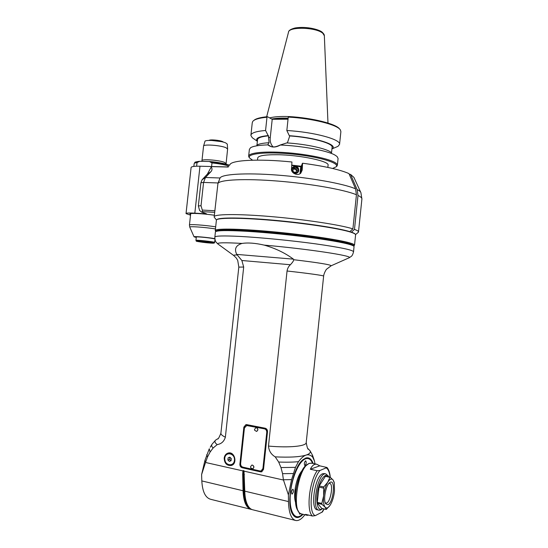 <?xml version="1.0" encoding="UTF-8"?>
<svg xmlns="http://www.w3.org/2000/svg" width="548" height="548" viewBox="0 0 548 548"><rect width="100%" height="100%" fill="white"/><g stroke="black" fill="none" stroke-linecap="round" stroke-linejoin="round"><path stroke-width="0.82" d="M353.611 245.894L354.522 245.237C354.59 244.62 353.022 243.846 349.795 242.908C338.575 239.592 303.4 234.476 270.274 231.523C237.099 228.543 214.227 228.4 215.254 230.694L216.042 231.42L215.542 230.722C215.398 229.016 225.392 228.68 245.518 229.708L246.6 229.77C267.753 230.989 296.975 233.975 319.162 237.202C342.082 240.661 353.775 243.326 354.234 245.209L353.85 245.648M215.289 230.413L216.378 220.392C215.391 217.707 238.298 217.433 271.472 220.303C304.592 223.152 339.726 228.516 350.905 232.208C354.118 233.256 355.679 234.14 355.59 234.866L354.522 245.237M328.896 483.384L329.547 483.315C334.006 483.542 330.252 504.133 325.916 503.05L325.176 502.66M330.314 482.233C335.801 479.445 333.417 502.557 327.985 504.722L325.663 503.804C323.087 500.009 325.786 485.466 329.54 482.726L330.314 482.233M334.506 491.049L334.301 483.014L333.116 480.021C331.595 478.246 329.786 479 327.69 482.288C325.622 485.912 324.265 490.474 323.621 495.974C323.128 501.413 323.628 505.14 325.115 507.153C326.608 508.708 328.327 507.989 330.286 504.982L330.581 504.496C332.588 500.838 333.896 496.358 334.506 491.049M330.047 477.075L327.69 482.288L323.745 486.953L319.196 485.939L325.546 476.096L330.047 477.075L333.116 480.021L334.129 482.151M325.094 476.281L329.595 477.253M323.745 486.953L323.621 495.974L321.82 503.407L317.265 502.338L319.196 485.939M318.854 487.069L323.409 488.09M321.82 503.407L321.943 504.331L325.115 507.153L326.259 509.462L321.758 508.393L317.395 503.263L317.265 502.338M317.395 503.263L321.943 504.331M326.259 509.462L330.088 505.297M328.642 476.767C325.896 472.081 320.121 478.959 317.806 490.131C315.388 501.269 317.655 511.318 321.909 509.044L322.628 508.599M328.197 475.959L325.861 473.917C317.936 471.506 310.709 509.859 319.121 510.215L320.772 509.921L322.512 508.681M318.772 510.133L317.408 509.811C309.771 509.674 314.888 475.719 322.779 473.725L324.409 473.602M319.991 470.479L317.176 470.725L310.319 469.252L319.751 465.834L327.019 467.492L319.991 470.479C311.189 479.959 307.709 513.27 315.299 515.634L322.423 511.948L324.163 508.969M319.751 465.834L316.71 464.225C314.237 463.868 312.107 465.547 310.319 469.252M317.176 470.725C309.175 481.877 306.127 511.051 312.456 516.024L305.613 514.36L307.154 515.319L308.73 515.12M295.523 502.235C292.872 494.467 296.482 476.781 301.818 471.027M312.613 463.361L311.805 461.697C310.202 458.991 308.175 458.012 305.722 458.758C299.133 460.676 291.42 478.246 290.296 494.81C289.056 511.448 294.817 520.963 301.681 514.949L302.51 514.182M292.187 494.056L291.954 494.084C291.07 492.255 291.392 490.618 292.92 489.179C293.803 490.645 293.557 492.268 292.187 494.056M300.503 513.538L299.694 514.223L299.174 512.551M305.017 465.526L304.825 465.547C303.969 463.779 304.256 462.197 305.688 460.8C306.551 462.259 306.325 463.834 305.017 465.526M303.037 514.312C298.79 518.716 295.269 518.62 292.468 514.024C285.686 503.4 292.831 467.115 302.934 459.731L305.428 458.32C307.914 457.566 309.969 458.56 311.593 461.306L311.853 461.779M301.181 515.346C297.578 518.155 294.605 517.572 292.262 513.599L292.098 513.298M302.934 459.731L305.798 458.018C309.004 457.114 311.449 458.929 313.141 463.471M304.859 514.757C301.784 518.97 298.811 520.895 295.947 520.545C291.303 519.374 288.81 513.051 288.46 501.571L288.399 494.871L291.563 479.63L295.475 467.348L298.475 461.669C301.325 457.957 303.866 455.758 306.106 455.08C308.36 454.347 310.517 454.984 312.593 456.984L314.394 460.841L315.025 463.868M314.23 460.217L314.394 460.841M330.841 265.91L331.163 265.766C330.602 264.657 318.128 262.643 293.755 259.718L293.427 259.142C285.159 253.005 275.418 248.326 264.204 245.114C307.572 248.867 353.871 255.957 349.24 257.738L348.651 258.005M293.755 259.718C293.66 260.793 292.536 262.465 290.385 264.739C288.563 266.403 287.453 268.493 287.049 271.007L268.486 446.086C268.883 450.833 271.123 454.422 275.199 456.861C289.584 457.559 299.886 456.964 306.106 455.08C309.565 453.936 310.887 452.518 310.086 450.833L308.079 448.737M312.326 454.888L312.593 456.984M298.475 461.669C292.906 462.204 286.303 462.327 278.672 462.039L275.199 456.861M295.475 467.348L280.973 467.554L278.672 462.039M293.201 473.534L282.569 473.671L280.973 467.554M291.563 479.63L283.391 479.747L282.569 473.671M288.399 494.871L283.391 479.747M283.412 480.021L244.011 471.143L244.771 491.159L243.052 490.748C243.552 501.941 246.34 508.174 251.416 509.448L251.861 509.51M244.011 471.143L243.887 470.691L242.942 470.903L242.689 474.267L243.052 490.748L201.815 480.925L201.602 474.568L204.986 460.258L209.144 449.127M295.194 520.353L253.108 509.873C250.888 509.476 249.039 507.845 247.559 504.996C245.853 501.571 244.922 496.961 244.771 491.159L288.46 501.571M217.714 438.777L215.611 440.113C214.364 441.421 214.905 442.914 217.214 444.599C221.324 443.949 224.036 441.489 225.365 437.222L243.689 267.04L241.874 260.506L237.25 254.978C234.523 254.978 233.338 255.149 233.701 255.491L233.811 255.574M217.214 444.599L213.138 447.99L210.055 452.121L207.48 457.059L205.527 462.478L242.942 470.903M224.194 458.094C224.598 455.395 225.934 453.71 228.194 453.032C234.811 451.107 237.873 464.067 231.119 465.519C226.714 465.738 224.406 463.266 224.194 458.094M267.506 431.742L263.506 469.43L261.684 471.821L260.526 471.855L242.161 467.752C240.613 467.225 239.853 466.04 239.894 464.204L243.867 427.098L245.908 424.638L246.771 424.638L265.164 428.214C266.76 428.707 267.54 429.885 267.506 431.742M205.527 462.478L201.602 474.568M250.594 509.243L210.925 499.365C205.486 497.995 202.445 491.851 201.815 480.925M207.48 457.059L206.774 454.545M205.589 462.238L204.986 460.258M210.055 452.121L209.302 448.785M213.138 447.99C211.631 446.599 211.275 445.332 212.069 444.195L215.419 440.339M218.063 244.093L217.864 243.949C216.604 242.613 224.673 242.442 242.065 243.428C235.839 245.278 234.071 248.936 236.757 254.402L237.25 254.978M242.065 243.428C247.997 242.524 255.375 243.086 264.204 245.114M215.385 231.941C216.159 230.413 226.509 230.194 246.436 231.29C267.164 232.51 295.653 235.4 317.682 238.544C340.466 241.901 352.59 244.531 354.049 246.429L353.556 251.765C352.939 249.998 340.226 247.354 315.408 243.826C291.509 240.551 260.834 237.544 240.387 236.448C223.111 235.585 214.59 235.852 214.83 237.236C214.974 239.86 215.412 241.517 216.159 242.216L217.864 243.949L233.701 255.491L236.298 258.033L237.716 260.389L238.825 267.061M216.172 231.311C216.967 229.783 227.221 229.557 246.936 230.619C267.445 231.818 295.605 234.681 317.395 237.791C339.938 241.12 351.939 243.744 353.405 245.648L353.796 246.121M229.913 452.97L228.42 453.36C223.42 454.134 222.365 465.238 231.174 465.108C233.249 464.444 234.476 462.861 234.845 460.361C234.647 455.546 232.51 453.21 228.42 453.36C221.94 454.614 224.824 467.054 231.174 465.108L232.112 465.129M229.037 452.908L228.235 453.408M232.893 464.615L231.379 465.053M228.112 457.868L229.818 457.148L231.297 458.566L231.064 460.697L229.359 461.409L227.879 459.998L228.112 457.868L230.016 457.34M227.879 459.998L229.694 459.498L229.927 457.375M229.694 459.498L230.989 460.731M261.923 471.739L242.517 467.65C240.969 467.115 240.216 465.937 240.25 464.101L244.216 427.029L246.059 424.611M246.621 425.481L264.759 428.762C266.349 429.255 267.129 430.427 267.102 432.283L263.266 468.417L261.232 470.876M246.477 425.508L264.417 428.837C266.013 429.331 266.794 430.509 266.76 432.365L262.924 468.526L261.095 470.924L259.944 470.951L242.894 467.156C241.339 466.622 240.579 465.444 240.62 463.601L244.435 427.967L246.826 425.433M251.779 465.081L250.525 466.786L250.84 467.985L252.669 468.828C254.258 467.54 254.156 466.3 252.375 465.094L252.464 465.067C254.251 466.273 254.347 467.513 252.765 468.8L252.765 468.8M255.889 427.666L254.505 429.468L254.669 430.283L256.539 431.42C258.245 430.166 258.19 428.92 256.361 427.687L256.45 427.666C258.279 428.899 258.341 430.146 256.628 431.399L256.628 431.399M312.456 516.024L315.299 515.634M348.775 231.571L349.829 231.64L352.905 228.879L356.44 194.766L355.563 188.841C343.856 183.676 309.88 177.552 277.384 175.086C244.846 172.599 221.118 174.216 219.947 178.21L217.946 183.409L214.206 216.624M352.905 228.879C340.575 224.899 304.113 219.344 270.233 216.515C236.291 213.658 213.165 214.117 214.165 216.994L214.378 217.398M357.926 232.653L358.495 231.975C358.584 231.256 357.248 230.4 354.481 229.4L351.426 232.153L350.549 232.099M349.275 174.339L350.535 174.374L357.125 189.567L358.002 195.458L354.481 229.4M349.829 231.64C338.226 228.043 305.305 223.022 273.699 220.214C242.045 217.392 218.577 217.337 216.844 219.638M355.248 234.188C354.905 233.599 353.631 232.921 351.426 232.153M355.563 188.841L348.953 173.586C339.966 169.627 324.505 166.167 302.578 163.222L302.195 170.154L300.77 173.147C297.619 176.401 290.7 172.894 291.502 168.928L291.947 162.003C258.752 158.55 230.619 160.187 229.9 164.811M300.859 173.065L301.989 164.174L302.578 163.222M350.535 174.374L353.912 177.401L360.68 192.197M219.988 178.114L218.214 182.97M190.533 215.172L186.025 213.597C186.073 212.994 189.005 212.843 194.828 213.151L206.521 213.83L201.52 212.035L202.513 211.651L214.686 212.343M190.608 214.467L189.978 214.015C189.211 212.864 202.863 213.521 214.357 215.234M205.082 213.453L204.671 213.008M199.588 210.446L198.355 205.938L200.897 182.758L202.041 179.812L207.418 174.059L211.439 166.599L228.304 166.962M214.967 210.768L202.294 210.062L201.02 205.747L203.575 182.429L205.479 177.497L210.85 171.736C212.24 170.339 212.357 168.709 211.199 166.852M186.039 213.487L191.094 167.565C191.184 166.565 194.143 166.119 199.979 166.222L211.549 166.524M199.65 161.297L209.357 161.502L211.994 162.92L211.596 166.51M199.719 161.29L197.033 162.564L196.636 166.215M227.605 149.056L226.016 147.727C220.652 145.261 203.034 144.014 203.548 146.124M227.29 144.145L225.797 142.946C220.817 140.596 204.459 139.459 204.918 141.48L203.596 145.967M202.294 210.062L202.513 211.651M214.83 238.675C208.507 237.435 192.999 236.065 194.061 236.832L196.259 237.455M195.937 240.38L196.3 237.065C195.663 236.489 207.445 237.517 212.734 238.503L214.837 238.736M212.734 238.503L214.521 238.88M208.672 242.387L201.965 241.86L208.185 242.298M206.254 242.017L205.363 242.339L205.411 241.915M205.363 242.339L204.514 241.819M202.568 241.661L201.965 241.86M211.535 140.439L221.084 141.596M209.014 140.425C209.843 139.336 219.584 140.158 222.611 141.583L223.536 142.179M340.883 131.671L340.445 130.047C337.815 124.828 312.634 118.368 288.269 117.094L288.68 116.546C312.374 117.806 336.849 124.06 339.733 129.184M253.909 120.389C255.827 118.621 260.327 117.395 267.41 116.69L272.219 119.286L288.043 119.204M335.239 147.515L338 146.337L339.561 144.35C341.034 139.418 314.018 132.034 286.837 130.52L288.269 117.094M331.937 148.885C339.164 145.028 315.833 137.438 289.317 135.705L286.837 130.52M289.317 135.705L289.762 135.931C311.976 137.445 333.17 143.316 332.109 147.268L332.102 147.35M289.762 135.931L287.371 142.953M248.669 155.968L249.374 149.453L250.498 147.775C253.032 146.138 258.827 145.172 267.883 144.877L268.664 142.733C262.677 143.131 258.745 143.932 256.875 145.145M272.219 119.286L270.226 137.897L268.493 137.048L269.123 142.953L268.664 142.733M268.493 137.048L268.623 135.822L268.164 135.589C258.54 136.568 254.943 138.445 257.382 141.213M256.964 145.09L257.533 139.781C257.629 137.849 261.328 136.534 268.623 135.822M268.164 135.589L265.568 130.479C255.902 131.308 251.005 132.972 250.881 135.472L252.292 137.747L254.005 138.945M265.568 130.479L266.986 117.231L267.41 116.69M250.929 135.075L252.258 122.759L252.82 121.327C254.512 119.354 259.231 117.991 266.986 117.231M270.226 137.897C269.911 141.507 270.856 144.508 273.068 146.891M267.883 144.877C271.397 147.693 275.562 147.734 280.377 145.021L280.261 144.973C275.863 147.042 272.712 147.528 270.801 146.426L270.801 146.426C273.836 147.398 276.987 146.919 280.254 144.994L286.796 142.912C306.633 144.11 327.56 148.782 331.369 152.632M270.801 146.426L268.088 144.816M280.377 145.021C301.818 145.878 327.026 150.577 334.794 154.974L337.054 156.488L338.082 158.461M336.191 166.784L337.369 165.277C337.445 164.277 336.342 163.188 334.054 162.009C326.498 158.057 304.476 153.81 283.864 152.488C263.211 151.138 248.354 152.94 248.634 156.31L249.278 157.605M332.636 168.476L336.198 166.77C340.007 163.099 319.299 156.742 293.009 154.125C266.725 151.447 246.018 153.611 249.614 158.016L252.587 160.194M257.478 160.126L257.697 158.057C258.101 155.748 264.629 154.639 277.274 154.721C299.872 154.933 329.615 161.228 328.088 165.174L328.081 165.256M291.748 165.133L301.105 166.229M291.728 165.448L300.742 166.811L301.619 165.393L300.873 173.031M299.996 173.723L300.749 166.613M291.495 169.113C293.153 165.886 295.379 165.455 298.167 167.811C299.482 171.209 298.345 173.161 294.742 173.661L294.009 173.504M295.413 166.935C298.228 167.948 298.859 169.722 297.317 172.257L294.756 173.154C292.009 172.202 291.337 170.462 292.748 167.941L295.413 166.935M297.646 171.867C298.441 169.503 297.633 167.969 295.221 167.27L292.262 168.674M294.029 168.414L296.153 168.654L297.016 170.613L295.762 172.332L293.639 172.086L292.769 170.127L294.029 168.414L292.81 170.223M293.646 169.079L295.762 169.318L296.153 168.654M296.591 171.202L295.762 169.318M305.352 118.204L289.762 116.608M288.666 116.56C280.295 116.279 273.959 116.724 269.657 117.902M321.84 512.38L324.012 508.928M330.108 477.123C329.567 472.417 328.348 469.396 326.437 468.054M306.716 515.209L301.927 514.038C290.7 513.784 298.167 465.718 309.675 463.348L311.942 463.218M307.921 464.3C298.509 466.985 290.892 504.249 298.523 511.222M299.181 476.966L295.66 490.755L295.42 495.57M287.049 271.007C307.955 273.301 324.046 275.569 323.635 276.096L323.635 276.103C323.957 272.822 326.745 268.705 326.533 269.239L331.163 265.766L349.24 257.738L351.247 256.389C352.111 255.854 352.885 254.313 353.556 251.765M306.222 442.537L306.216 442.613C306.202 446.236 289.577 447.956 268.486 446.086M243.154 470.526L243.463 474.15L244.415 474.657M247.018 503.824C245.511 500.502 244.689 496.166 244.552 490.803L243.887 470.691M242.689 474.267L243.463 474.15L243.819 490.631C244.141 499.605 246.114 505.42 249.744 508.078M225.365 437.222C222.118 435.667 220.639 434.249 220.926 432.968L238.818 267.116L243.689 267.04M241.874 260.506L290.385 264.739M293.427 259.142L236.757 254.402M234.441 460.347C235.243 453.21 225.461 451.12 224.762 458.224C223.933 465.293 233.708 467.499 234.441 460.347M240.25 464.101L239.894 464.204M243.867 427.098L244.216 427.029M242.161 467.752L242.517 467.65M260.875 471.746L260.526 471.855M266.76 432.365L267.102 432.283M263.266 468.417L262.924 468.526M247.347 425.508L247.696 425.433M264.759 428.762L264.417 428.837M217.946 183.409C220.029 179.676 244.668 178.408 277.665 181.059C310.62 183.683 344.665 189.752 356.44 194.766M358.002 195.458C360.728 196.78 362.029 197.972 361.906 199.027L358.495 231.975M302.195 170.154L301.195 171.702M361.906 199.027L360.906 192.691C360.625 191.732 359.365 190.69 357.125 189.567M361.461 203.322L361.207 205.76M359.502 222.283L359.248 224.721M220.049 177.99L205.479 177.497L202.041 179.812M200.897 182.758L203.575 182.429L218.008 182.964M211.439 166.599L228.242 167.044M207.418 174.059L210.85 171.736M194.828 213.151L199.979 166.222M211.994 162.92C218.974 163.681 224.632 164.722 228.989 166.037M211.74 162.27C223.584 163.722 228.989 165.277 227.961 166.941M193.855 166.407L194.136 163.818C194.095 163.242 195.061 162.825 197.033 162.564M201.794 161.318L201.959 160.708C201.137 158.762 218.967 160.05 224.42 162.352L226.029 163.557M201.02 205.747L198.355 205.938M215.679 226.838C204.527 225.064 188.526 223.988 189.444 225.05L189.766 227.112M194.054 236.805L189.786 227.153C188.519 226.091 204.514 227.18 215.446 228.927M214.727 242.497L214.727 242.469C214.987 241.819 195.143 239.647 195.931 240.408L196.437 241.175C194.835 241.106 203.479 242.586 209.788 243.024C219.282 243.771 210.24 241.921 200.671 241.189C191.177 240.462 200.534 242.319 209.774 243.024L214.33 243.038L215.022 239.777M288.097 118.676C282.138 118.478 277.158 118.676 273.151 119.279M272.041 119.19C276.165 118.437 281.528 118.169 288.132 118.389M288.159 118.156C281.357 117.93 275.877 118.217 271.726 119.019M266.664 116.765L288.474 32.339C288.399 26.379 316.614 27.188 322.916 33.407L324.348 35.764L327.978 123.047M334.301 483.014L334.102 482.014M328.649 476.774L328.04 475.671M325.861 473.917L324.156 473.547M330.273 477.26C329.889 472.862 328.8 469.609 327.019 467.492M301.379 513.908C297.468 512.661 295.468 506.859 295.379 496.502C295.639 492.063 295.81 489.316 298.016 480.5C299.92 474.787 302.167 470.157 304.77 466.608L309.072 463.375L311.6 463.149L316.71 464.225M311.805 461.697L311.593 461.306M292.262 513.599L292.468 514.024M314.374 460.738L314.538 461.505M308.476 449.031L308.503 449.072C307.942 449.908 307.181 447.75 306.216 442.613L323.635 276.096M310.086 450.833L312.49 455.189M312.655 455.621L314.312 460.457M217.775 438.749L217.707 438.784C217.905 439.667 218.967 437.838 220.892 433.31M211.877 444.51L210.226 447.257M214.857 236.996L215.385 232.14M353.583 245.86L354.152 245.408M250.525 466.786L250.84 467.985M254.505 429.468L254.669 430.283M355.542 234.578L358.344 232.318M216.46 219.974L214.35 217.364M361.488 203.061L361.173 206.089M359.529 222.015L359.214 225.05M228.311 166.948L211.638 166.517M209.528 161.516C217.666 162.194 224.358 163.42 229.619 165.188M194.163 163.612C195.704 162.167 192.869 162.338 199.267 161.324M226.043 164.092L227.619 148.946M201.972 160.591L203.555 146.172M227.29 144.069L227.612 148.898M199.534 210.405L201.52 212.035M190.704 213.61L189.457 224.968M340.89 131.589L339.561 144.35M331.937 148.919L338 146.337M332.109 147.268L331.533 152.741M257.368 141.288L252.292 137.747M338.089 158.393L337.369 165.277M336.198 166.77L336.965 166.154M249.614 158.016L248.991 157.255M328.088 165.174L327.855 167.414M288.577 31.962C288.7 30.448 290.817 29.133 294.927 28.017C307.579 25.852 320.758 30.188 322.423 32.462C323.827 33.832 324.471 34.935 324.348 35.764"/></g></svg>
